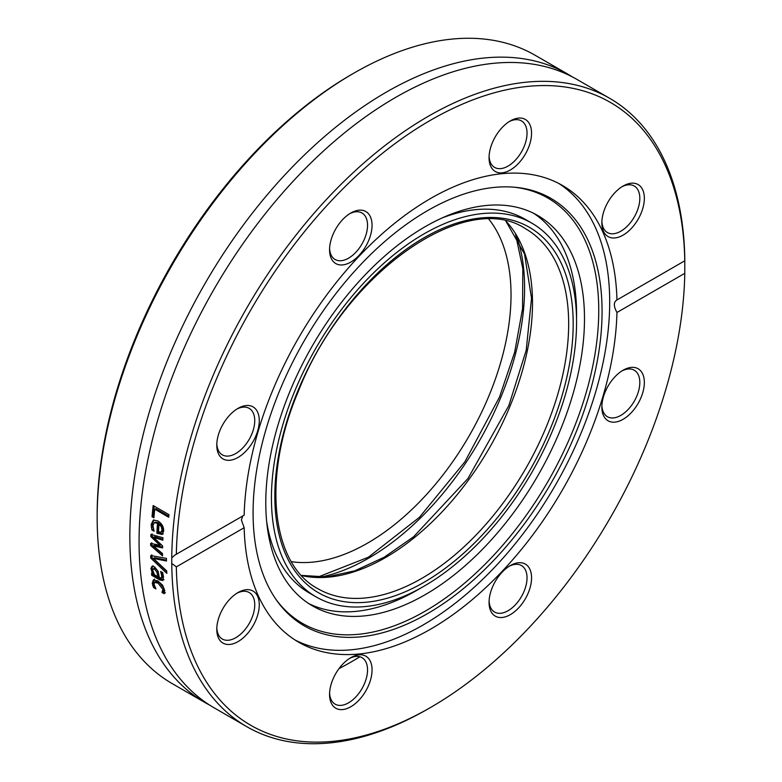 <?xml version="1.0" encoding="UTF-8"?>
<svg xmlns="http://www.w3.org/2000/svg" width="782" height="782" viewBox="0 0 782 782"><rect width="100%" height="100%" fill="white"/><g stroke="black" fill="none" stroke-linecap="round" stroke-linejoin="round"><path stroke-width="1.17" d="M274.824 496.179A210.974 121.806 120 0 0 318.518 592.766A210.974 121.806 120 0 0 529.492 470.96A210.974 121.806 120 0 0 529.492 227.347A210.974 121.806 120 0 0 366.914 283.866A210.974 121.806 120 0 0 274.824 496.179M236.858 409.084A26.852 15.503 -60 0 1 249.184 408.351A26.852 15.503 -60 0 1 249.184 439.357A26.852 15.503 -60 0 1 222.342 454.86A26.852 15.503 -60 0 1 216.81 443.814M353.708 73.234L351.45 74.534A359.612 207.621 120 0 0 97.164 514.976L97.164 517.586A362.809 209.468 -60 0 1 353.708 73.234A362.809 209.468 -60 0 1 535.113 55.258L567.8 74.134A362.809 209.468 120 0 0 288.216 171.336A362.809 209.468 120 0 0 129.851 536.452A362.809 209.468 120 0 0 204.992 702.539A362.809 209.468 120 0 0 209.664 705.1M339.007 668.62A359.612 207.621 120 0 0 359.876 656.763M222.997 424.235A30.048 17.351 120 0 0 216.78 445.173A30.048 17.351 120 0 0 238.021 457.441A30.048 17.351 120 0 0 259.272 420.638A30.048 17.351 120 0 0 238.021 408.37A30.048 17.351 120 0 0 222.997 424.235M176.331 554.35A359.612 207.621 -60 0 1 430.559 120.213A359.612 207.621 -60 0 1 684.788 260.797L684.837 261.608A362.809 209.468 120 0 0 609.706 98.327A362.809 209.468 120 0 0 331.245 194.347A362.809 209.468 120 0 0 171.766 557.83L174.865 555.083L244.16 515.191A263.72 152.255 120 0 1 361.714 253.476A263.72 152.255 120 0 1 562.424 185.451A263.72 152.255 120 0 1 616.959 299.956L684.788 260.797L684.788 273.329A359.612 207.621 -60 0 1 430.569 707.466A359.612 207.621 -60 0 1 176.331 566.882L171.766 563.451A362.809 209.468 120 0 0 246.897 726.742A362.809 209.468 120 0 0 428.301 708.766L430.569 707.466M350.805 213.027L350.805 213.027A30.048 17.351 120 0 0 329.564 249.82A30.048 17.351 120 0 0 350.805 262.087A30.048 17.351 120 0 0 372.056 225.294A30.048 17.351 120 0 0 350.805 213.027L350.805 213.027M644.348 198.315A30.048 17.351 120 0 0 623.098 186.048A30.048 17.351 120 0 0 601.857 222.85A30.048 17.351 120 0 0 623.098 235.118A30.048 17.351 120 0 0 644.348 198.315M525.338 119.451A30.048 17.351 120 0 0 510.314 120.936A30.048 17.351 120 0 0 489.063 157.739A30.048 17.351 120 0 0 518.446 163.438A30.048 17.351 120 0 0 525.338 119.451M349.652 213.73A26.852 15.503 -60 0 1 361.978 212.997A26.852 15.503 -60 0 1 366.093 234.512A26.852 15.503 -60 0 1 348.547 258.177A26.852 15.503 -60 0 1 335.126 259.507A26.852 15.503 -60 0 1 329.593 248.461M509.15 121.64A26.852 15.503 -60 0 1 521.477 120.907A26.852 15.503 -60 0 1 521.477 151.913A26.852 15.503 -60 0 1 494.625 167.416A26.852 15.503 -60 0 1 489.102 156.371M621.934 186.761A26.852 15.503 -60 0 1 634.261 186.028A26.852 15.503 -60 0 1 639.823 198.315A26.852 15.503 -60 0 1 628.102 225.343A26.852 15.503 -60 0 1 607.418 232.537A26.852 15.503 -60 0 1 601.886 221.492M621.934 370.942A26.852 15.503 -60 0 1 634.261 370.209A26.852 15.503 -60 0 1 634.261 401.215A26.852 15.503 -60 0 1 607.418 416.718A26.852 15.503 -60 0 1 601.886 405.672M638.122 403.444A30.048 17.351 120 0 0 642.726 374.04A30.048 17.351 120 0 0 623.098 370.228A30.048 17.351 120 0 0 601.857 407.031A30.048 17.351 120 0 0 614.965 422.124A30.048 17.351 120 0 0 638.122 403.444M684.788 273.329L616.959 312.487C613.489 306.192 613.489 302.018 616.959 299.956L616.255 300.259M242.782 515.983L241.374 519.932L244.16 527.713A263.72 152.255 120 0 0 298.704 642.227A263.72 152.255 120 0 0 499.415 574.203A263.72 152.255 120 0 0 616.959 312.487M244.16 527.713L176.331 566.882M510.314 614.652A30.048 17.351 120 0 0 531.564 577.849A30.048 17.351 120 0 0 510.314 565.582A30.048 17.351 120 0 0 489.063 602.384A30.048 17.351 120 0 0 510.314 614.652M216.78 629.354A30.048 17.351 120 0 0 238.021 641.621A30.048 17.351 120 0 0 259.272 604.818A30.048 17.351 120 0 0 238.021 592.551A30.048 17.351 120 0 0 216.78 629.354M335.781 708.228A30.048 17.351 120 0 0 370.443 680.262A30.048 17.351 120 0 0 350.805 657.672A30.048 17.351 120 0 0 329.564 694.475A30.048 17.351 120 0 0 335.781 708.228M509.15 566.295A26.852 15.503 -60 0 1 521.477 565.562A26.852 15.503 -60 0 1 525.592 587.077A26.852 15.503 -60 0 1 508.056 610.732A26.852 15.503 -60 0 1 494.625 612.071A26.852 15.503 -60 0 1 489.102 601.026M349.652 658.376A26.852 15.503 -60 0 1 361.978 657.652L361.978 657.652A26.852 15.503 -60 0 1 361.978 688.649A26.852 15.503 -60 0 1 335.126 704.152L335.126 704.152A26.852 15.503 -60 0 1 329.593 693.116M236.858 593.264A26.852 15.503 -60 0 1 249.184 592.531A26.852 15.503 -60 0 1 254.746 604.818A26.852 15.503 -60 0 1 243.026 631.846A26.852 15.503 -60 0 1 222.342 639.041A26.852 15.503 -60 0 1 216.81 627.995M204.992 702.539L172.304 683.673A362.809 209.468 -60 0 1 97.164 517.586M572.356 76.9A362.809 209.468 120 0 0 567.8 74.134M171.766 563.451L171.766 557.83M162.509 555.308A362.809 209.468 120 0 0 162.509 555.875L150.652 545.533A362.809 209.468 -60 0 1 150.672 543.392L159.89 545.289L150.838 536.618A362.809 209.468 -60 0 1 150.916 534.458L162.949 537.723A362.809 209.468 120 0 0 162.832 540.176L153.546 537.351L162.636 545.963A362.809 209.468 120 0 0 162.588 547.899L153.34 545.953L162.509 553.548A362.809 209.468 120 0 0 162.509 555.308M609.706 98.327L577.018 79.461A362.809 209.468 120 0 0 413.678 87.731A362.809 209.468 120 0 0 139.069 541.779A362.809 209.468 120 0 0 139.704 562.268A362.809 209.468 120 0 0 214.209 707.866L246.897 726.742M166.722 570.977A362.809 209.468 120 0 0 166.83 573.392L150.77 558.104A362.809 209.468 -60 0 1 150.711 555.523L166.458 558.407A362.809 209.468 120 0 0 166.478 561.007L153.419 558.426L166.722 570.977M153.907 517.782L152.04 516.707A362.809 209.468 -60 0 1 153.155 505.553L168.98 514.683A362.809 209.468 120 0 0 168.697 517.254L154.748 509.199A362.809 209.468 120 0 0 153.907 517.782M162.118 534.497L156.859 533.109A362.809 209.468 -60 0 1 157.505 523.275L154.298 522.669L152.91 525.524L154.064 531.086A362.809 209.468 120 0 0 154.054 531.222L151.874 529.961L151.161 524.546L153.311 520.089L157.837 520.91C161.854 523.49 163.8 526.912 163.673 531.173L162.079 534.526M162.9 580.4L159.86 580L151.747 575.317A362.809 209.468 -60 0 1 151.561 573.118L152.822 573.841L150.936 568.661L151.816 566.422L154.474 566.813L158.081 571.241L159.372 577.624L161.483 577.996L161.718 575.923L160.681 571.564A362.809 209.468 -60 0 1 160.672 571.437L162.715 572.61L163.497 576.96L162.715 580.557M162.255 577.478L161.327 578.152L162.617 577.243L162.304 572.375M152.832 585.601L152.285 583.333L153.35 579.892L157.847 580.909L162.627 585.249L164.699 590.498L164.24 593.724L161.991 592.433A362.809 209.468 -60 0 1 161.972 592.306L162.949 589.452L158.062 583.147L154.533 582.424L154.025 584.301L155.901 588.797A362.809 209.468 120 0 0 155.911 588.924L153.673 587.624L152.832 585.601L153.956 584.789L153.409 582.531L154.474 579.1M166.468 560.117L154.553 557.742L153.419 558.426M166.752 571.525L151.904 557.41L151.835 554.839M151.904 557.41L150.77 558.104M154.005 516.677L153.164 516.188L154.162 506.13M168.814 516.198L155.862 508.73L154.748 509.199M153.164 516.188L152.04 516.707M162.079 531.682L163.174 529.541L162.431 526.169L160.154 523.627L159.029 524.155A362.809 209.468 120 0 0 158.511 531.672L160.945 532.229L162.236 531.613L161.258 532.083M160.945 532.229L162.04 530.088L161.307 526.697L159.029 524.155M162.431 526.169L161.307 526.697M153.536 529.697L152.285 523.999L153.898 519.893M163.233 533.95L157.993 532.532L158.629 522.747L155.423 522.141L154.298 522.669M152.998 529.394L151.874 529.961M158.629 522.747L157.505 523.275M157.993 532.532L156.859 533.109M162.607 547.038L154.465 545.318L153.34 545.953M162.871 539.257L154.67 536.755L153.546 537.351M159.89 545.289L161.024 544.673L151.962 536.022L152.04 533.871M162.509 554.243L151.776 544.898L151.806 542.757M151.962 536.022L150.838 536.618M151.776 544.898L150.652 545.533M152.832 570.518L154.494 574.809L157.788 576.715L157.016 572.483L154.738 569.198L153.252 568.934L152.832 570.518M153.252 568.934L154.377 568.201L155.872 568.465L158.15 571.74L158.912 575.953L157.788 576.715M164.025 579.638L160.984 579.237L152.871 574.545L153.653 573.284M152.901 571.095L152.06 567.918L152.949 565.689M152.871 574.545L151.747 575.317M152.813 570.909L151.688 571.662M153.673 587.624L154.787 586.803L153.956 584.789M165.354 592.903L163.115 591.603L164.064 588.651L159.186 582.355L155.647 581.632L154.533 582.424M163.8 590.547L162.676 591.368M163.096 591.485L161.972 592.306M163.115 591.603L161.991 592.433M295.078 640.018A263.72 152.255 120 0 0 555.073 485.73A263.72 152.255 120 0 0 558.7 183.418M253.085 512.855A246.78 142.48 120 0 0 276.593 600.293A246.78 142.48 120 0 0 550.968 483.354A246.78 142.48 120 0 0 515.055 187.269A246.78 142.48 120 0 0 340.444 287.844A246.78 142.48 120 0 0 253.085 512.855M275.763 599.1A245.519 141.747 120 0 0 547.899 481.585A245.519 141.747 120 0 0 513.608 187.142M265.782 502.709A225.363 130.115 120 0 0 312.458 605.874A225.363 130.115 120 0 0 537.821 475.759A225.363 130.115 120 0 0 537.811 215.539A225.363 130.115 120 0 0 364.158 275.919A225.363 130.115 120 0 0 265.782 502.709M308.567 603.469A225.363 130.115 120 0 0 420.657 588.123M576.539 318.118A225.363 130.115 120 0 0 533.793 213.378M266.682 521.662A215.773 124.573 120 0 0 309.34 593L316.123 596.91A215.773 124.573 120 0 0 531.887 472.338A215.773 124.573 120 0 0 531.887 223.193A215.773 124.573 120 0 0 365.624 281.002A215.773 124.573 120 0 0 271.432 498.144A215.773 124.573 120 0 0 316.123 596.91M531.887 223.193L525.113 219.273A215.773 124.573 120 0 0 441.996 217.992M550.225 428.995A210.974 121.806 -60 0 1 318.518 592.766A210.974 121.806 -60 0 1 318.518 349.153A210.974 121.806 -60 0 1 529.492 227.347A210.974 121.806 -60 0 1 550.225 428.995M291.344 561.672A202.665 117.007 120 0 0 331.333 558.622A202.665 117.007 120 0 0 483.296 408.683A202.665 117.007 120 0 0 488.975 219.351M163.174 529.541L162.04 530.088M152.285 523.999L151.161 524.546M152.451 526.863L151.327 527.42M159.078 533.168L157.954 533.735M158.15 571.74L157.016 572.483M155.872 568.465L154.738 569.198M160.984 579.237L159.86 580M162.851 575.181L161.718 575.923M152.06 567.918L150.936 568.661M153.409 582.531L152.285 583.333M159.186 582.355L158.062 583.147M164.064 588.651L162.949 589.452M301.529 575.542A207.777 119.959 120 0 0 509.893 406.523A207.777 119.959 120 0 0 506.081 221.238M546.051 427.412A207.777 119.959 -60 0 1 317.854 588.69C271.276 564.066 261.647 477.401 298.294 391.469C344.041 273.387 465.759 188.335 525.631 228.803A207.777 119.959 -60 0 1 546.051 427.412M516.834 236.438A220.563 127.339 -60 0 1 500.588 397.891A220.563 127.339 -60 0 1 320.063 577.253M505.915 221.198L524.497 253.935L531.535 298.245L526.198 350.307L508.847 405.594L467.939 478.555L413.61 536.775L384.148 557.263L354.803 570.821L326.827 576.921L301.412 575.415M317.472 577.253L368.381 557.224L419.475 517.264L464.899 461.781L499.551 396.953L514.673 352.193L522.552 308.714L522.826 268.705L515.534 234.189"/></g></svg>
